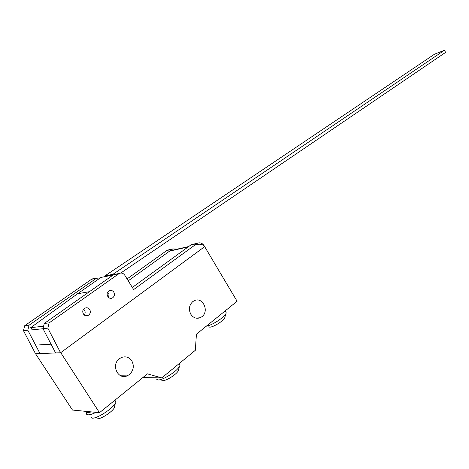 <?xml version="1.0" encoding="UTF-8"?>
<svg xmlns="http://www.w3.org/2000/svg" width="469" height="469" viewBox="0 0 469 469"><rect width="100%" height="100%" fill="white"/><g stroke="black" fill="none" stroke-linecap="round" stroke-linejoin="round"><path stroke-width="0.7" d="M115.872 274.125L113.328 274.863L112.953 274.295L444.53 50.212L445.55 52.434L120.75 273.034M444.53 50.212L434.394 54.275L104.833 275.954L112.953 274.295M104.833 275.954L105.232 276.587M43.037 328.734L32.214 329.836L30.725 327.632L43.582 326.248M89.432 291.677L77.573 293.758L30.725 327.632M113.164 274.981L100.899 277.46L77.573 293.758M195.884 244.894C199.905 243.599 202.837 244.185 204.672 246.653L60.583 352.764L47.826 328.148L49.122 322.901L119.284 273.433C121.465 272.583 123.283 273.163 124.731 275.162L133.653 289.578L197.367 243.264C200.046 242.25 202.291 243.059 204.103 245.697L237.091 301.256L196.411 334.204L195.35 350.273L161.787 377.914L147.436 373.863L99.487 412.691L72.472 410.047L35.527 353.737L40.017 353.562L27.818 330.194L29.078 325.199L96.409 278.293L100.278 277.9M93.993 278.568L91.531 279.284L24.705 325.703L23.45 330.639L27.818 330.194M23.45 330.639L35.116 352.952M24.705 325.703L29.078 325.199M128.23 280.814L172.129 249.315L172.862 248.881L177.323 249.103M169.432 249.666L166.747 250.546L127.064 278.932M84.432 308.461C80.609 310.941 84.027 317.589 88.043 315.49L88.664 315.121C90.447 313.544 90.798 311.68 89.708 309.528C88.477 307.863 86.917 307.394 85.024 308.115L84.432 308.461M108.744 291.091C105.05 293.477 108.415 300.031 112.279 297.991L112.853 297.651C114.559 296.127 114.887 294.309 113.832 292.193C112.63 290.546 111.112 290.071 109.283 290.774L108.744 291.091M107.718 292.199L109.037 294.596L108.48 297.416M83.623 309.235L84.526 310.226C85.446 311.879 85.352 313.485 84.25 315.033M118.71 273.773L113.328 274.863L44.274 323.452L42.99 328.646L55.612 352.952L60.583 352.764L204.672 246.653M42.99 328.646L47.826 328.148M44.274 323.452L49.122 322.901M193.48 244.156L190.725 245.064L132.334 287.438M225.308 311.252L226.304 312.911L225.788 313.943C223.391 318.058 211.607 325.474 206.296 326.195M225.05 316.639L224.633 318.14C222.781 321.359 213.424 327.081 209.848 327.174L208.506 326.899M156.13 378.934L157.901 379.96C162.573 380.377 176.432 371.759 179.363 366.641L180.008 365.328L179.34 363.463M161.828 380.605L162.538 380.722C165.985 381.021 176.068 374.749 178.226 370.967L178.724 369.074M90.722 417.023L92.106 418.119C96.45 419.01 111.921 409.22 115.321 403.463L116.054 402.044L114.887 400.221M97.124 418.776L97.212 418.788C100.43 419.438 111.675 412.315 114.184 408.059L114.735 405.843M85.094 411.284L86.595 412.913L91.443 411.905M86.372 412.884L86.548 414.221L87.838 414.813C89.632 414.954 92.364 414.139 96.039 412.357M119.419 358.691C110.866 364.706 117.819 380.119 127.128 375.868L129.456 374.514C133.589 370.504 134.369 365.943 131.789 360.837C129.151 357.167 125.733 356.041 121.53 357.46L119.419 358.691M201.951 316.681C209.555 311.181 202.719 296.531 194.424 300.623L192.812 301.585C189.107 305.143 188.45 309.382 190.842 314.306C193.316 317.865 196.423 319.008 200.169 317.742L201.951 316.681M59.698 351.052L99.487 412.691M142.852 377.574L161.787 377.914M91.531 279.284L96.409 278.293M166.747 250.546L172.129 249.315M190.725 245.064L196.617 243.716M51.051 344.17L39.437 344.885M170.27 250.962L188.186 246.905M35.527 353.737L60.583 352.764M92.082 278.955L96.972 277.965M167.48 250.118L172.862 248.881M85.809 315.76L88.043 315.49M110.35 298.284L112.279 297.991M113.903 274.529L119.284 273.433M191.469 244.619L197.367 243.264M225.126 310.947L226.304 312.911M225.788 313.943L224.633 318.14M178.226 370.967L179.363 366.641M180.008 365.328L179.017 363.727M114.184 408.059L115.321 403.463M120.803 375.775L127.128 375.868M170.546 250.645L188.714 246.524M195.978 318.129L200.169 317.742"/></g></svg>
